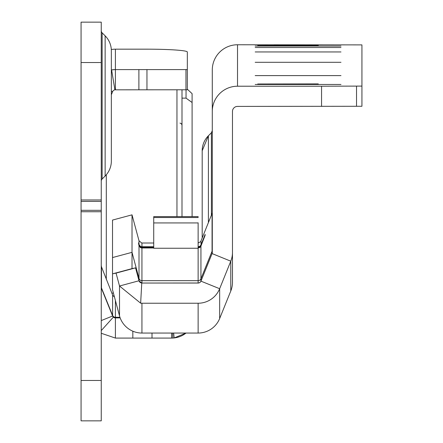 <?xml version="1.0" encoding="UTF-8"?>
<svg xmlns="http://www.w3.org/2000/svg" width="443" height="443" viewBox="0 0 443 443"><rect width="100%" height="100%" fill="white"/><g stroke="black" fill="none" stroke-linecap="round" stroke-linejoin="round"><path stroke-width="0.66" d="M187.334 89.198L192.096 93.661L192.096 216.627M101.253 30.705A3.029 3.029 0 0 0 102.139 32.843L105.141 35.844A21.198 21.198 0 0 1 111.348 50.829L111.348 161.025A21.198 21.198 0 0 1 105.141 176.015L102.139 179.011L102.139 32.843M101.253 181.154A3.029 3.029 0 0 1 102.139 179.011M101.253 286.804A3.029 3.023 180 0 0 101.475 287.933L101.475 266.824L112.6 294.983A3.029 3.023 180 0 0 114.377 296.694M101.253 22.15L101.253 420.85L81.069 420.85L81.069 22.15L101.253 22.15M101.253 330.6L113.38 317.116L115.407 317.897L120.164 317.897M171.602 333.053L171.602 338.081L115.407 338.081L115.407 317.897A3.029 3.029 0 0 1 113.408 317.144A3.029 3.029 0 0 0 115.407 317.897L115.407 300.526M111.309 49.533A23.213 23.158 0 0 1 115.407 49.173L115.407 69.59L187.334 69.59L187.334 89.779L114.909 89.818L111.603 69.905L115.407 69.59L115.407 89.779A3.029 3.029 0 0 0 115.285 89.779A3.029 3.029 0 0 1 115.407 89.779M187.334 69.59L187.334 51.986A40.374 2.819 0 0 0 146.96 49.173L115.407 49.173M111.348 94.769L112.6 91.673A3.029 3.029 0 0 1 114.909 89.818M113.38 317.116A3.029 3.029 0 0 1 112.6 316.003L101.475 288.465A3.029 3.029 0 0 1 101.253 287.33M111.73 69.883A23.213 23.158 0 0 0 111.348 69.944A23.213 23.213 0 0 1 111.603 69.905M101.253 333.269L115.407 338.081M172.609 333.053L172.886 338.048L174.171 337.943L186.032 333.053A23.213 23.213 0 0 1 174.171 337.943L173.628 333.053M172.886 338.048L171.602 338.081M111.348 161.025L111.348 50.829M101.475 266.824L101.253 265.54M112.577 69.761A23.213 23.213 0 0 1 113.109 69.706A23.213 23.213 0 0 0 112.577 69.761M192.096 102.499L186.038 98.136L182.001 98.136M182.001 89.779L182.001 216.627M255.185 84.463L340.977 84.463L255.185 84.463M255.185 75.598L340.977 75.598L255.185 75.598M255.185 62.302L340.977 62.302L255.185 62.302M255.185 51.958L340.977 51.958L255.185 51.958M255.185 47.528L340.977 47.528L255.185 47.528M255.185 46.05L340.977 46.05L255.185 46.05M208.398 222.585L208.398 135.768L202.191 150.758A21.198 21.198 0 0 1 208.398 135.768L211.4 132.773L212.286 130.63A3.029 3.029 0 0 1 211.4 132.773L211.4 215.165M274.117 44.898L304.402 45.036L274.117 44.898M153.721 247.969L141.937 247.975A3.029 3.029 0 0 1 140.409 247.565L139.008 245.715L138.554 243.606L139.008 245.289L140.409 247.1L140.209 247.438M198.132 247.526L199.699 247.078A3.029 3.029 180 0 0 200.939 245.621L205.175 235.189L200.939 246.086A3.029 3.029 0 0 1 199.699 247.543L198.132 247.969M140.409 247.1A3.029 3.029 180 0 0 141.937 247.515L153.721 247.526M153.721 247.183L141.937 247.194A3.029 3.029 0 0 1 140.409 246.779L139.008 244.929L138.554 242.819L139.008 244.508L140.409 246.319L140.209 246.651M198.132 246.74L199.699 246.297A3.029 3.029 180 0 0 200.939 244.835L205.175 234.402L200.939 245.3A3.029 3.029 0 0 1 199.699 246.757L198.132 247.183M199.699 247.078L199.898 247.41M140.409 246.319A3.029 3.029 180 0 0 141.937 246.729L153.721 246.74M199.699 246.297L199.898 246.624M119.51 315.842L119.51 286.017L116.06 273.098L112.522 273.852L112.522 289.761L119.51 315.842A23.213 23.213 180 0 0 141.937 333.053L198.132 333.053A23.213 23.213 180 0 0 219.656 318.534L230.781 290.996A23.213 23.213 180 0 0 232.47 282.302L232.47 111.453A5.045 5.045 180 0 1 237.52 106.409L361.931 106.27L361.931 44.893L237.52 44.76A25.234 25.234 0 0 0 212.286 69.988L212.286 252.482A3.029 3.029 0 0 1 212.064 253.617L200.939 281.15A3.029 3.029 0 0 1 198.132 283.044L141.937 283.044L198.132 282.999L198.132 280.668L141.937 280.668L141.937 247.975M198.132 222.785L198.132 280.668A3.029 3.029 180 0 0 200.939 278.774L200.939 246.086M153.721 243.013L141.937 243.013A3.029 3.029 0 0 1 141.766 243.008L139.008 240.782L132.02 214.844L132.02 252.338L112.522 257.56L112.522 220.071L132.02 214.844M212.286 212.385A3.029 3.029 0 0 1 212.064 213.515L200.939 241.053A3.029 3.029 0 0 1 200.546 241.745L198.132 243.008M232.47 257.588L232.47 255.378M116.06 273.098L135.558 267.871L139.008 280.757L139.008 278.42L132.02 252.338L132.02 268.624L135.558 267.871L139.008 280.79L141.766 283.038L140.647 303.195A23.213 23.213 0 0 0 141.937 303.233L198.132 303.233A23.213 23.213 0 0 0 219.656 288.714L200.939 281.15L212.064 253.573L212.064 251.236L200.939 278.774L200.939 281.106A3.029 3.029 0 0 1 198.132 282.999L198.132 283.044M212.064 213.515L212.064 251.236A3.029 3.029 180 0 0 212.286 250.107M139.008 245.715L139.008 278.42A3.029 3.029 180 0 0 141.937 280.668L141.937 282.999A3.029 3.029 0 0 1 139.008 280.757L119.51 286.017L140.647 303.195M321.557 106.409L321.557 86.219L361.931 86.086M318.268 84.092L257.704 84.004L318.268 83.91M318.268 45.679L257.704 45.59L318.268 45.496M321.557 86.219L237.52 86.219A25.234 25.234 180 0 0 212.286 111.453M232.47 252.482A23.213 23.213 0 0 1 230.781 261.176L219.656 288.714L219.656 318.534M212.286 252.438A3.029 3.029 0 0 1 212.064 253.573L230.781 261.176L230.781 290.996M202.191 237.143L202.191 174.564M202.191 150.758L202.191 237.952M112.522 257.56L112.522 273.852L132.02 268.624M153.721 222.785L153.721 217.519L198.132 217.519L198.132 216.627L153.721 216.627L153.721 248.246L198.132 248.246M132.828 331.192L132.828 338.081M152.004 333.053L152.004 338.081M138.886 89.779L138.886 69.59M185.96 89.779L185.96 69.59M146.96 89.779L146.96 69.59M112.6 91.673L111.348 91.164M101.253 320.582L112.6 316.003L112.6 294.983M101.253 288.554L101.475 287.933L112.6 315.399A3.029 3.023 180 0 0 115.407 317.288L119.948 317.288M101.253 62.524L81.069 62.524M101.253 199.97L81.069 199.97M101.253 380.476L81.069 380.476M101.253 211.737L81.069 211.737M101.253 210.309L81.069 210.309M101.253 201.399L81.069 201.399M186.038 333.053A23.213 23.213 0 0 1 174.171 337.943M105.141 176.015L105.141 35.844M112.168 69.817A23.213 23.158 0 0 1 114.754 69.601M186.038 98.136L186.038 89.779M111.835 293.094L113.414 293.094M176.956 216.627L176.956 89.779M106.298 174.752L106.298 279.378M147.403 247.515L147.403 247.975M200.939 245.3L201.1 245.688M147.403 246.729L147.403 247.194M200.939 241.053L201.1 244.901M141.937 247.515L141.937 247.194M141.937 246.729L141.937 243.013M139.008 245.289L139.008 244.929M139.008 244.508L139.008 240.782M356.526 106.314L356.526 86.125M237.52 44.76L237.52 86.219M141.937 333.053L141.937 303.233M198.132 333.053L198.132 303.233M198.132 222.945L153.721 222.945M179.985 123.104L181.403 123.68L182.001 125.12"/></g></svg>
